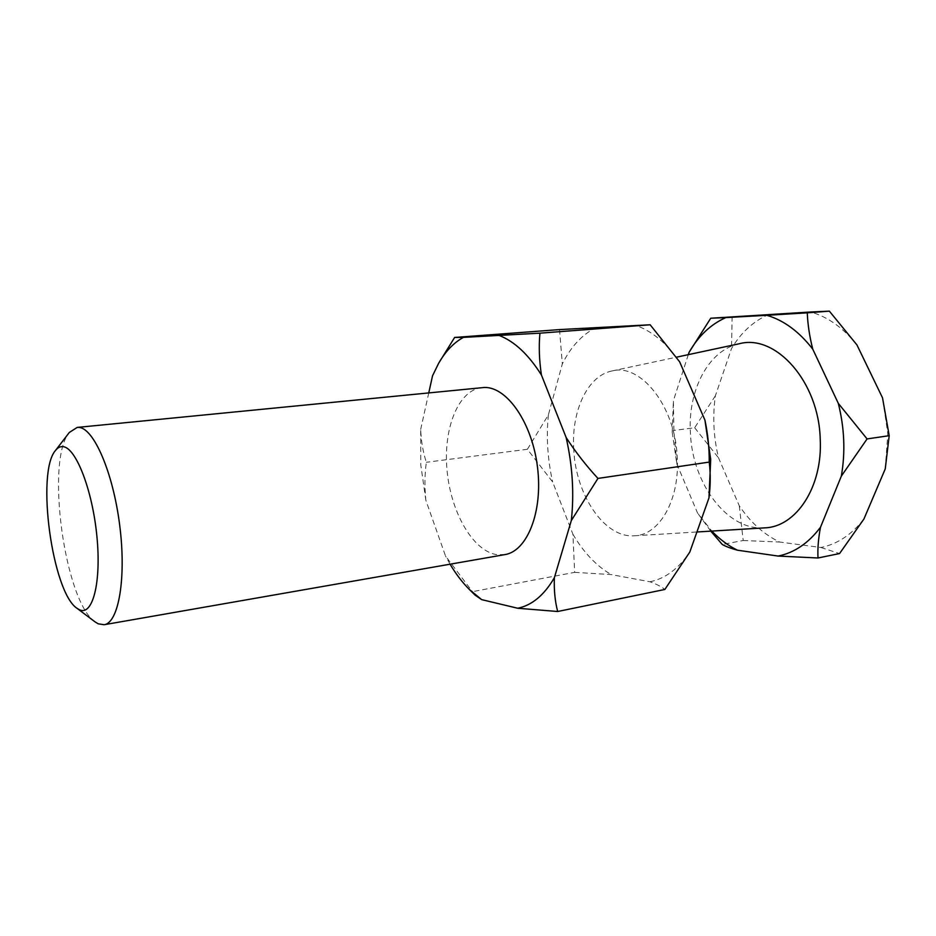 <?xml version="1.0" encoding="UTF-8"?>
<svg xmlns="http://www.w3.org/2000/svg" width="936" height="936" viewBox="0 0 936 936"><rect width="100%" height="100%" fill="white"/><g stroke="black" fill="none" stroke-linecap="round" stroke-linejoin="round"><path stroke-width="0.7" stroke-dasharray="4.68 3.51" d="M425.88 500.386L420.755 464.736L420.685 429.402C421.165 441.277 423.049 452.24 426.336 462.279C424.663 474.435 424.523 487.141 425.88 500.386L445.524 556.031L475.067 595.109M672.2 432.198L676.845 463.928L673.861 430.431L673.417 400.585L672.2 432.198M885.245 468.913L887.819 433.614L882.519 397.823M573.78 450.064C571.03 411.735 587.235 375.851 611.887 370.984C640.61 362.957 675.289 406.142 677.219 457.096C679.969 499.847 659.365 535.275 634.386 535.79C604.679 538.27 575.921 495.378 573.78 450.064M764.548 527.869C727.167 530.829 692.266 483.397 690.417 433.029C687.691 390.417 708.412 349.947 739.405 343.723M482.028 387.562C458.406 389.961 443.266 428.033 446.975 469.498C450.415 510.974 472.025 550.005 495.951 554.533L504.832 554.615M559.541 329.589L562.314 363.964L548.391 414.835L527.389 449.28L552.661 481.97L572.914 534.245L574.657 572.352L472.458 591.657M574.657 572.352L611.196 574.587L649.912 581.759C656.428 584.087 661.401 586.65 664.852 589.469M527.389 449.28L426.336 462.279M428.782 392.804L420.685 429.402M432.537 375.792L441.511 358.254M450.076 564.197L445.524 556.031M95.168 621.96C64.642 601.731 45.314 460.149 69.311 432.479M688.311 354.65L673.417 400.585M676.845 463.928L697.507 512.94L711.793 531.086M572.914 534.245C583.631 552.486 596.396 565.929 611.196 574.587M548.391 414.835C546.168 437.077 547.583 459.459 552.661 481.97M596.478 327.343C582.332 334.351 570.948 346.554 562.314 363.964M679.653 361.834C666.327 342.927 651.573 330.736 635.392 325.272M649.912 581.759C665.285 578.635 678.588 568.725 689.82 552.029M769.029 314.344C753.702 320.943 741.195 332.339 731.507 348.543L715.373 395.799C712.483 416.426 713.536 437.124 718.532 457.868L739.288 505.791C750.485 522.393 763.928 534.479 779.641 542.026L820.907 547.501C837.357 544.155 851.702 534.655 863.928 519.012M856.943 344.928C843.207 327.811 827.787 316.824 810.67 311.992M715.373 395.799L694.676 427.752L673.861 430.431M732.139 316.625L731.507 348.543M739.288 505.791L743.196 540.505L722.264 544.46M710.787 531.145L697.507 512.94M694.676 427.752L718.532 457.868M743.196 540.505L779.641 542.026M820.907 547.501L839.569 553.55M611.887 370.984L676.494 357.178M634.386 535.79L696.91 531.987"/><path stroke-width="1.4" d="M709.231 462.091C710.635 473.546 710.553 485.48 708.973 497.905L710.693 459.377L704.937 420.112C707.908 434.316 709.336 448.309 709.231 462.091L597.952 478.413L571.323 520.545L554.369 577.711C553.913 590.054 555.013 601.322 557.68 611.5L517.702 608.248L481.642 599.625L475.067 595.109L469.439 589.54C462.407 582.52 455.949 574.072 450.076 564.197M711.793 531.086C719.655 539.265 728.196 545.63 737.416 550.192L778.144 556.066C794.36 552.766 808.482 543.161 820.498 527.249C818.356 538.399 817.526 548.648 818.005 557.985L839.569 553.55L863.928 519.012L885.245 468.913L889.2 435.685L867.087 438.925L841.335 476.131C845.489 452.252 844.483 427.986 838.305 403.369L812.752 349.14C799.098 331.578 783.806 320.299 766.876 315.315L725.821 317.596C710.752 324.301 698.49 335.907 689.036 352.416L688.311 354.65M79.42 609.745C92.617 616.368 101.509 582.52 96.888 536.234C92.453 489.984 75.898 447.619 63.086 446.671C60.232 446.332 57.681 447.63 55.423 450.567C35.954 472.621 52.287 592.219 76.951 608.26L79.42 609.745M55.423 450.567L69.311 432.479L77.173 427.424L78.835 427.413C93.705 427.998 113.022 472.247 119.679 525.084C126.5 577.921 118.626 622.955 104.107 624.721L98.245 623.821L95.168 621.96L76.951 608.26M676.494 357.178L739.405 343.723C775.558 333.801 818.778 381.502 820.217 438.961C822.873 487.106 795.939 527.132 764.548 527.869L696.91 531.987M104.107 624.721L504.832 554.615C527.167 551.292 543.009 511.875 537.545 467.567C532.338 423.248 507.312 387.013 484.567 387.445L77.173 427.424M704.937 420.112L679.653 361.834L650.157 324.78L539.932 333.169C538.715 346.367 539.218 360.313 541.429 375.02L566.151 437.533C575.488 451.924 586.088 465.555 597.952 478.413M708.973 497.905L689.82 552.029L664.852 589.469L557.68 611.5M438.575 363.402L454.615 337.463L463.414 337.381C453.691 342.728 445.419 351.409 438.575 363.402L432.537 375.792L428.782 392.804M650.157 324.78L559.541 329.589L454.615 337.463M539.932 333.169L463.414 337.381M481.642 599.625L469.439 589.54M554.369 577.711C544.167 595.179 531.94 605.358 517.702 608.248M566.151 437.533C572.528 465.824 574.259 493.506 571.323 520.545M499.485 335.579C514.636 341.546 528.618 354.697 541.429 375.02M820.498 527.249L841.335 476.131M689.036 352.416L710.74 318.228L810.67 311.992L829.366 311.15L807.288 312.835C807.709 324.289 809.535 336.398 812.752 349.14M829.366 311.15L856.943 344.928L882.519 397.823L889.2 435.685M710.74 318.228L725.821 317.596M766.876 315.315L807.288 312.835M737.416 550.192C730.747 548.367 725.704 546.46 722.264 544.46L710.787 531.145M818.005 557.985L778.144 556.066M838.305 403.369L867.087 438.925"/></g></svg>
